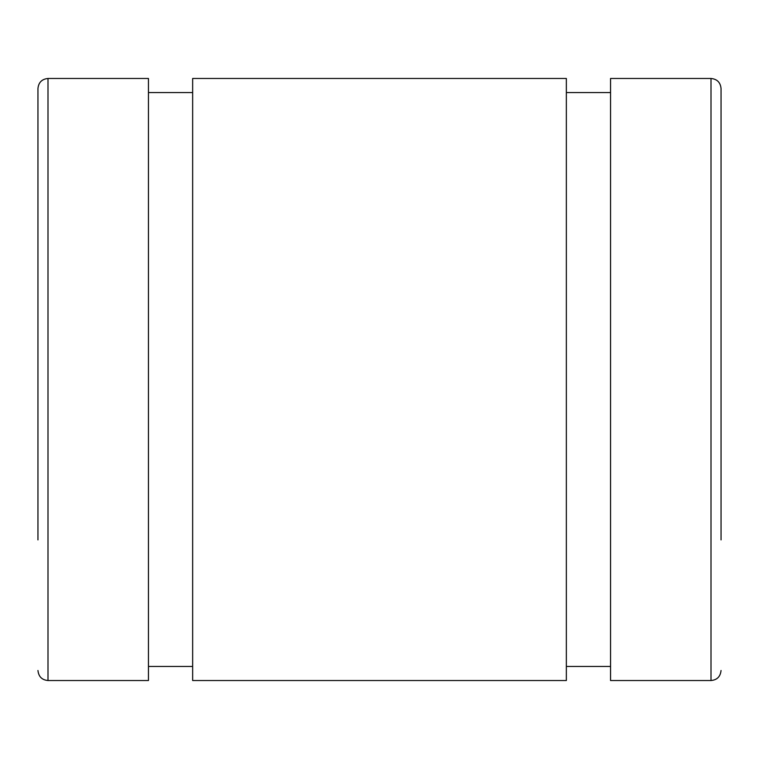 <?xml version="1.0" encoding="UTF-8"?>
<svg xmlns="http://www.w3.org/2000/svg" width="759" height="759" viewBox="0 0 759 759"><rect width="100%" height="100%" fill="white"/><g stroke="black" fill="none" stroke-linecap="round" stroke-linejoin="round"><path stroke-width="1.14" d="M37.95 219.693L37.95 88.537C38.548 82.437 41.897 79.078 47.997 78.471C41.897 79.078 38.548 82.437 37.95 88.537L37.95 539.896M721.05 539.896L721.05 88.537C720.452 82.437 717.103 79.078 711.003 78.471C717.103 79.078 720.452 82.437 721.05 88.537L721.05 219.693M566.347 92.56L610.549 92.56L566.347 92.56M148.451 92.56L192.653 92.56L148.451 92.56M47.997 680.529L148.451 680.529L148.451 78.471L47.997 78.471L47.997 680.529C41.954 679.988 38.605 676.649 37.95 670.491M566.347 78.471L192.653 78.471L192.653 680.529L566.347 680.529L566.347 78.471M711.003 680.529L711.003 78.471L610.549 78.471L610.549 680.529L711.003 680.529C717.046 679.988 720.395 676.649 721.05 670.491M148.451 666.468L192.653 666.468M566.347 666.468L610.549 666.468"/></g></svg>
